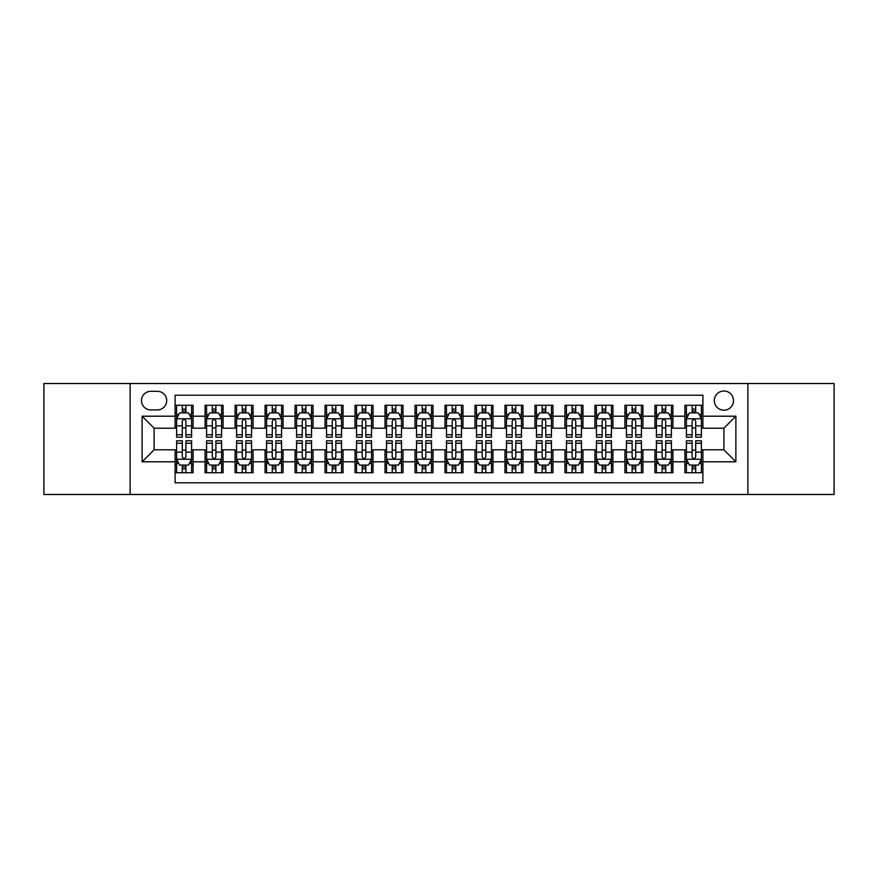 <?xml version="1.0" encoding="UTF-8"?>
<svg xmlns="http://www.w3.org/2000/svg" width="878" height="878" viewBox="0 0 878 878"><rect width="100%" height="100%" fill="white"/><g stroke="black" fill="none" stroke-linecap="round" stroke-linejoin="round"><path stroke-width="1.32" d="M723.889 391.017A9.592 9.592 0 0 0 714.297 400.609A9.592 9.592 0 0 0 723.889 410.213A9.592 9.592 0 0 0 733.492 400.609A9.592 9.592 0 0 0 723.889 391.017M747.88 494.479L834.1 494.479L834.1 383.521L747.88 383.521L747.88 494.479L130.12 494.479L130.12 383.521L43.9 383.521L43.9 494.479L130.12 494.479M702.905 405.263L684.906 405.263L684.906 416.205L672.91 416.205L672.91 428.201L684.906 428.201L684.906 416.205M672.91 416.205L672.91 405.263L654.922 405.263L654.922 416.205L642.926 416.205L642.926 428.201L654.922 428.201L654.922 416.205M642.926 416.205L642.926 405.263L624.927 405.263L624.927 416.205L612.932 416.205L612.932 428.201L624.927 428.201L624.927 416.205M612.932 416.205L612.932 405.263L594.944 405.263L594.944 416.205L582.948 416.205L582.948 428.201L594.944 428.201L594.944 416.205M582.948 416.205L582.948 405.263L564.949 405.263L564.949 416.205L552.953 416.205L552.953 428.201L564.949 428.201L564.949 416.205M552.953 416.205L552.953 405.263L534.965 405.263L534.965 416.205L522.97 416.205L522.97 428.201L534.965 428.201L534.965 416.205M522.97 416.205L522.97 405.263L504.971 405.263L504.971 416.205L492.975 416.205L492.975 428.201L504.971 428.201L504.971 416.205M492.975 416.205L492.975 405.263L474.987 405.263L474.987 416.205L462.991 416.205L462.991 428.201L474.987 428.201L474.987 416.205M462.991 416.205L462.991 405.263L444.992 405.263L444.992 416.205L433.008 416.205L433.008 428.201L444.992 428.201L444.992 416.205M433.008 416.205L433.008 405.263L415.009 405.263L415.009 416.205L403.013 416.205L403.013 428.201L415.009 428.201L415.009 416.205M403.013 416.205L403.013 405.263L385.025 405.263L385.025 416.205L373.029 416.205L373.029 428.201L385.025 428.201L385.025 416.205M373.029 416.205L373.029 405.263L355.03 405.263L355.03 416.205L343.035 416.205L343.035 428.201L355.03 428.201L355.03 416.205M343.035 416.205L343.035 405.263L325.047 405.263L325.047 416.205L313.051 416.205L313.051 428.201L325.047 428.201L325.047 416.205M313.051 416.205L313.051 405.263L295.052 405.263L295.052 416.205L283.056 416.205L283.056 428.201L295.052 428.201L295.052 416.205M283.056 416.205L283.056 405.263L265.068 405.263L265.068 416.205L253.073 416.205L253.073 428.201L265.068 428.201L265.068 416.205M253.073 416.205L253.073 405.263L235.074 405.263L235.074 416.205L223.078 416.205L223.078 428.201L235.074 428.201L235.074 416.205M223.078 416.205L223.078 405.263L205.09 405.263L205.09 428.201L193.094 428.201L193.094 405.263L175.095 405.263M175.095 472.737L193.094 472.737L193.094 449.799L205.09 449.799L205.09 472.737L223.078 472.737L223.078 449.799L235.074 449.799L235.074 461.795L223.078 461.795M235.074 461.795L235.074 472.737L253.073 472.737L253.073 449.799L265.068 449.799L265.068 461.795L253.073 461.795M265.068 461.795L265.068 472.737L283.056 472.737L283.056 449.799L295.052 449.799L295.052 461.795L283.056 461.795M295.052 461.795L295.052 472.737L313.051 472.737L313.051 449.799L325.047 449.799L325.047 461.795L313.051 461.795M325.047 461.795L325.047 472.737L343.035 472.737L343.035 449.799L355.03 449.799L355.03 461.795L343.035 461.795M355.03 461.795L355.03 472.737L373.029 472.737L373.029 449.799L385.025 449.799L385.025 461.795L373.029 461.795M385.025 461.795L385.025 472.737L403.013 472.737L403.013 449.799L415.009 449.799L415.009 461.795L403.013 461.795M415.009 461.795L415.009 472.737L433.008 472.737L433.008 449.799L444.992 449.799L444.992 461.795L433.008 461.795M444.992 461.795L444.992 472.737L462.991 472.737L462.991 449.799L474.987 449.799L474.987 461.795L462.991 461.795M474.987 461.795L474.987 472.737L492.975 472.737L492.975 449.799L504.971 449.799L504.971 461.795L492.975 461.795M504.971 461.795L504.971 472.737L522.97 472.737L522.97 449.799L534.965 449.799L534.965 461.795L522.97 461.795M534.965 461.795L534.965 472.737L552.953 472.737L552.953 449.799L564.949 449.799L564.949 461.795L552.953 461.795M564.949 461.795L564.949 472.737L582.948 472.737L582.948 449.799L594.944 449.799L594.944 461.795L582.948 461.795M594.944 461.795L594.944 472.737L612.932 472.737L612.932 449.799L624.927 449.799L624.927 461.795L612.932 461.795M624.927 461.795L624.927 472.737L642.926 472.737L642.926 449.799L654.922 449.799L654.922 461.795L642.926 461.795M654.922 461.795L654.922 472.737L672.91 472.737L672.91 449.799L684.906 449.799L684.906 461.795L672.91 461.795M150.807 409.916L157.403 409.916A9.296 9.296 0 0 0 166.699 400.609A9.296 9.296 0 0 0 157.403 391.314L150.807 391.314A9.296 9.296 0 0 0 141.512 400.609A9.296 9.296 0 0 0 150.807 409.916M747.88 383.521L130.12 383.521M702.905 416.205L702.905 395.221L175.095 395.221L175.095 428.201L154.111 428.201L154.111 449.799L175.095 449.799L175.095 482.779L702.905 482.779L702.905 449.799L723.889 449.799L723.889 428.201L702.905 428.201L702.905 416.205L735.885 416.205L735.885 461.795L702.905 461.795M175.095 461.795L142.115 461.795L142.115 416.205L175.095 416.205M684.906 461.795L684.906 472.737L702.905 472.737M175.095 412.759L176.599 412.759M182.295 412.759L185.895 412.759M191.591 412.759L193.094 412.759M175.095 427.904L176.599 427.904M182.295 427.904L185.895 427.904M191.591 427.904L193.094 427.904M175.095 450.096L176.599 450.096M182.295 450.096L185.895 450.096M191.591 450.096L193.094 450.096M175.095 465.241L176.599 465.241M182.295 465.241L185.895 465.241M191.591 465.241L193.094 465.241M205.09 427.904L206.593 427.904M212.289 427.904L215.889 427.904M221.585 427.904L223.078 427.904M205.09 412.759L206.593 412.759M212.289 412.759L215.889 412.759M221.585 412.759L223.078 412.759M205.09 450.096L206.593 450.096M212.289 450.096L215.889 450.096M221.585 450.096L223.078 450.096M205.09 465.241L206.593 465.241M212.289 465.241L215.889 465.241M221.585 465.241L223.078 465.241M235.074 450.096L236.577 450.096M242.273 450.096L245.873 450.096M251.569 450.096L253.073 450.096M235.074 465.241L236.577 465.241M242.273 465.241L245.873 465.241M251.569 465.241L253.073 465.241M235.074 412.759L236.577 412.759M242.273 412.759L245.873 412.759M251.569 412.759L253.073 412.759M235.074 427.904L236.577 427.904M242.273 427.904L245.873 427.904M251.569 427.904L253.073 427.904M265.068 450.096L266.561 450.096M272.268 450.096L275.857 450.096M281.564 450.096L283.056 450.096M265.068 465.241L266.561 465.241M272.268 465.241L275.857 465.241M281.564 465.241L283.056 465.241M265.068 412.759L266.561 412.759M272.268 412.759L275.857 412.759M281.564 412.759L283.056 412.759M265.068 427.904L266.561 427.904M272.268 427.904L275.857 427.904M281.564 427.904L283.056 427.904M295.052 450.096L296.555 450.096M302.251 450.096L305.851 450.096M311.547 450.096L313.051 450.096M295.052 465.241L296.555 465.241M302.251 465.241L305.851 465.241M311.547 465.241L313.051 465.241M295.052 412.759L296.555 412.759M302.251 412.759L305.851 412.759M311.547 412.759L313.051 412.759M295.052 427.904L296.555 427.904M302.251 427.904L305.851 427.904M311.547 427.904L313.051 427.904M325.047 450.096L326.539 450.096M332.235 450.096L335.835 450.096M341.542 450.096L343.035 450.096M325.047 465.241L326.539 465.241M332.235 465.241L335.835 465.241M341.542 465.241L343.035 465.241M325.047 412.759L326.539 412.759M332.235 412.759L335.835 412.759M341.542 412.759L343.035 412.759M325.047 427.904L326.539 427.904M332.235 427.904L335.835 427.904M341.542 427.904L343.035 427.904M355.03 450.096L356.534 450.096M362.23 450.096L365.83 450.096M371.526 450.096L373.029 450.096M355.03 465.241L356.534 465.241M362.23 465.241L365.83 465.241M371.526 465.241L373.029 465.241M355.03 412.759L356.534 412.759M362.23 412.759L365.83 412.759M371.526 412.759L373.029 412.759M355.03 427.904L356.534 427.904M362.23 427.904L365.83 427.904M371.526 427.904L373.029 427.904M385.025 450.096L386.518 450.096M392.214 450.096L395.813 450.096M401.509 450.096L403.013 450.096M385.025 465.241L386.518 465.241M392.214 465.241L395.813 465.241M401.509 465.241L403.013 465.241M385.025 412.759L386.518 412.759M392.214 412.759L395.813 412.759M401.509 412.759L403.013 412.759M385.025 427.904L386.518 427.904M392.214 427.904L395.813 427.904M401.509 427.904L403.013 427.904M415.009 450.096L416.512 450.096M422.208 450.096L425.808 450.096M431.504 450.096L433.008 450.096M415.009 465.241L416.512 465.241M422.208 465.241L425.808 465.241M431.504 465.241L433.008 465.241M415.009 412.759L416.512 412.759M422.208 412.759L425.808 412.759M431.504 412.759L433.008 412.759M415.009 427.904L416.512 427.904M422.208 427.904L425.808 427.904M431.504 427.904L433.008 427.904M444.992 450.096L446.496 450.096M452.192 450.096L455.792 450.096M461.488 450.096L462.991 450.096M444.992 465.241L446.496 465.241M452.192 465.241L455.792 465.241M461.488 465.241L462.991 465.241M444.992 412.759L446.496 412.759M452.192 412.759L455.792 412.759M461.488 412.759L462.991 412.759M444.992 427.904L446.496 427.904M452.192 427.904L455.792 427.904M461.488 427.904L462.991 427.904M474.987 450.096L476.491 450.096M482.187 450.096L485.786 450.096M491.482 450.096L492.975 450.096M474.987 465.241L476.491 465.241M482.187 465.241L485.786 465.241M491.482 465.241L492.975 465.241M474.987 412.759L476.491 412.759M482.187 412.759L485.786 412.759M491.482 412.759L492.975 412.759M474.987 427.904L476.491 427.904M482.187 427.904L485.786 427.904M491.482 427.904L492.975 427.904M504.971 450.096L506.474 450.096M512.17 450.096L515.77 450.096M521.466 450.096L522.97 450.096M504.971 465.241L506.474 465.241M512.17 465.241L515.77 465.241M521.466 465.241L522.97 465.241M504.971 412.759L506.474 412.759M512.17 412.759L515.77 412.759M521.466 412.759L522.97 412.759M504.971 427.904L506.474 427.904M512.17 427.904L515.77 427.904M521.466 427.904L522.97 427.904M534.965 450.096L536.458 450.096M542.165 450.096L545.765 450.096M551.461 450.096L552.953 450.096M534.965 465.241L536.458 465.241M542.165 465.241L545.765 465.241M551.461 465.241L552.953 465.241M534.965 412.759L536.458 412.759M542.165 412.759L545.765 412.759M551.461 412.759L552.953 412.759M534.965 427.904L536.458 427.904M542.165 427.904L545.765 427.904M551.461 427.904L552.953 427.904M564.949 450.096L566.453 450.096M572.149 450.096L575.749 450.096M581.445 450.096L582.948 450.096M564.949 465.241L566.453 465.241M572.149 465.241L575.749 465.241M581.445 465.241L582.948 465.241M564.949 412.759L566.453 412.759M572.149 412.759L575.749 412.759M581.445 412.759L582.948 412.759M564.949 427.904L566.453 427.904M572.149 427.904L575.749 427.904M581.445 427.904L582.948 427.904M594.944 450.096L596.436 450.096M602.143 450.096L605.732 450.096M611.439 450.096L612.932 450.096M594.944 465.241L596.436 465.241M602.143 465.241L605.732 465.241M611.439 465.241L612.932 465.241M594.944 412.759L596.436 412.759M602.143 412.759L605.732 412.759M611.439 412.759L612.932 412.759M594.944 427.904L596.436 427.904M602.143 427.904L605.732 427.904M611.439 427.904L612.932 427.904M624.927 450.096L626.431 450.096M632.127 450.096L635.727 450.096M641.423 450.096L642.926 450.096M624.927 465.241L626.431 465.241M632.127 465.241L635.727 465.241M641.423 465.241L642.926 465.241M624.927 412.759L626.431 412.759M632.127 412.759L635.727 412.759M641.423 412.759L642.926 412.759M624.927 427.904L626.431 427.904M632.127 427.904L635.727 427.904M641.423 427.904L642.926 427.904M654.922 450.096L656.415 450.096M662.111 450.096L665.711 450.096M671.407 450.096L672.91 450.096M654.922 465.241L656.415 465.241M662.111 465.241L665.711 465.241M671.407 465.241L672.91 465.241M654.922 412.759L656.415 412.759M662.111 412.759L665.711 412.759M671.407 412.759L672.91 412.759M654.922 427.904L656.415 427.904M662.111 427.904L665.711 427.904M671.407 427.904L672.91 427.904M684.906 450.096L686.409 450.096M692.105 450.096L695.705 450.096M701.401 450.096L702.905 450.096M684.906 465.241L686.409 465.241M692.105 465.241L695.705 465.241M701.401 465.241L702.905 465.241M684.906 412.759L686.409 412.759M692.105 412.759L695.705 412.759M701.401 412.759L702.905 412.759M684.906 427.904L686.409 427.904M692.105 427.904L695.705 427.904M701.401 427.904L702.905 427.904M154.111 428.201L142.115 416.205M154.111 449.799L142.115 461.795M735.885 416.205L723.889 428.201M735.885 461.795L723.889 449.799M185.895 409.159L182.295 409.159M191.591 434.753L185.895 434.753L185.895 437.2L191.591 437.2L191.591 418.905L188.594 412.912L179.595 412.912L176.599 418.905L176.599 437.2L182.295 437.2L182.295 434.753L176.599 434.753M176.599 418.905L176.599 405.263M191.591 418.905L191.591 405.263M182.295 412.912L182.295 405.263M185.895 405.263L185.895 412.912M185.895 434.753L185.895 421.155C184.698 418.85 183.502 418.85 182.295 421.155L182.295 434.753M182.295 468.841L185.895 468.841M176.599 443.247L182.295 443.247L182.295 440.8L176.599 440.8L176.599 459.095L179.595 465.088L188.594 465.088L191.591 459.095L191.591 440.8L185.895 440.8L185.895 443.247L191.591 443.247M191.591 459.095L191.591 472.737M176.599 459.095L176.599 472.737M185.895 465.088L185.895 472.737M182.295 472.737L182.295 465.088M182.295 443.247L182.295 456.845C183.491 459.15 184.698 459.15 185.895 456.845L185.895 443.247M215.889 409.159L212.289 409.159M221.585 434.753L215.889 434.753L215.889 437.2L221.585 437.2L221.585 418.905L218.589 412.912L209.59 412.912L206.593 418.905L206.593 437.2L212.289 437.2L212.289 434.753L206.593 434.753M206.593 418.905L206.593 405.263M221.585 418.905L221.585 405.263M212.289 412.912L212.289 405.263M215.889 405.263L215.889 412.912M215.889 434.753L215.889 421.155C214.682 418.85 213.486 418.85 212.289 421.155L212.289 434.753M245.873 409.159L242.273 409.159M251.569 434.753L245.873 434.753L245.873 437.2L251.569 437.2L251.569 418.905L248.573 412.912L239.573 412.912L236.577 418.905L236.577 437.2L242.273 437.2L242.273 434.753L236.577 434.753M236.577 418.905L236.577 405.263M251.569 418.905L251.569 405.263M242.273 412.912L242.273 405.263M245.873 405.263L245.873 412.912M245.873 434.753L245.873 421.155C244.677 418.85 243.48 418.85 242.273 421.155L242.273 434.753M275.857 409.159L272.268 409.159M281.564 434.753L275.857 434.753L275.857 437.2L281.564 437.2L281.564 418.905L278.556 412.912L269.568 412.912L266.561 418.905L266.561 437.2L272.268 437.2L272.268 434.753L266.561 434.753M266.561 418.905L266.561 405.263M281.564 418.905L281.564 405.263M272.268 412.912L272.268 405.263M275.857 405.263L275.857 412.912M275.857 434.753L275.857 421.155C274.66 418.85 273.464 418.85 272.268 421.155L272.268 434.753M305.851 409.159L302.251 409.159M311.547 434.753L305.851 434.753L305.851 437.2L311.547 437.2L311.547 418.905L308.551 412.912L299.552 412.912L296.555 418.905L296.555 437.2L302.251 437.2L302.251 434.753L296.555 434.753M296.555 418.905L296.555 405.263M311.547 418.905L311.547 405.263M302.251 412.912L302.251 405.263M305.851 405.263L305.851 412.912M305.851 434.753L305.851 421.155C304.655 418.85 303.448 418.85 302.251 421.155L302.251 434.753M212.289 468.841L215.889 468.841M206.593 443.247L212.289 443.247L212.289 440.8L206.593 440.8L206.593 459.095L209.59 465.088L218.589 465.088L221.585 459.095L221.585 440.8L215.889 440.8L215.889 443.247L221.585 443.247M221.585 459.095L221.585 472.737M206.593 459.095L206.593 472.737M215.889 465.088L215.889 472.737M212.289 472.737L212.289 465.088M212.289 443.247L212.289 456.845C213.486 459.15 214.682 459.15 215.889 456.845L215.889 443.247M242.273 468.841L245.873 468.841M236.577 443.247L242.273 443.247L242.273 440.8L236.577 440.8L236.577 459.095L239.573 465.088L248.573 465.088L251.569 459.095L251.569 440.8L245.873 440.8L245.873 443.247L251.569 443.247M251.569 459.095L251.569 472.737M236.577 459.095L236.577 472.737M245.873 465.088L245.873 472.737M242.273 472.737L242.273 465.088M242.273 443.247L242.273 456.845C243.469 459.15 244.677 459.15 245.873 456.845L245.873 443.247M272.268 468.841L275.857 468.841M266.561 443.247L272.268 443.247L272.268 440.8L266.561 440.8L266.561 459.095L269.568 465.088L278.556 465.088L281.564 459.095L281.564 440.8L275.857 440.8L275.857 443.247L281.564 443.247M281.564 459.095L281.564 472.737M266.561 459.095L266.561 472.737M275.857 465.088L275.857 472.737M272.268 472.737L272.268 465.088M272.268 443.247L272.268 456.845C273.464 459.15 274.66 459.15 275.857 456.845L275.857 443.247M302.251 468.841L305.851 468.841M296.555 443.247L302.251 443.247L302.251 440.8L296.555 440.8L296.555 459.095L299.552 465.088L308.551 465.088L311.547 459.095L311.547 440.8L305.851 440.8L305.851 443.247L311.547 443.247M311.547 459.095L311.547 472.737M296.555 459.095L296.555 472.737M305.851 465.088L305.851 472.737M302.251 472.737L302.251 465.088M302.251 443.247L302.251 456.845C303.448 459.15 304.644 459.15 305.851 456.845L305.851 443.247M335.835 409.159L332.235 409.159M341.542 434.753L335.835 434.753L335.835 437.2L341.542 437.2L341.542 418.905L338.535 412.912L329.546 412.912L326.539 418.905L326.539 437.2L332.235 437.2L332.235 434.753L326.539 434.753M326.539 418.905L326.539 405.263M341.542 418.905L341.542 405.263M332.235 412.912L332.235 405.263M335.835 405.263L335.835 412.912M335.835 434.753L335.835 421.155C334.639 418.85 333.442 418.85 332.235 421.155L332.235 434.753M332.235 468.841L335.835 468.841M326.539 443.247L332.235 443.247L332.235 440.8L326.539 440.8L326.539 459.095L329.546 465.088L338.535 465.088L341.542 459.095L341.542 440.8L335.835 440.8L335.835 443.247L341.542 443.247M341.542 459.095L341.542 472.737M326.539 459.095L326.539 472.737M335.835 465.088L335.835 472.737M332.235 472.737L332.235 465.088M332.235 443.247L332.235 456.845C333.442 459.15 334.639 459.15 335.835 456.845L335.835 443.247M365.83 409.159L362.23 409.159M371.526 434.753L365.83 434.753L365.83 437.2L371.526 437.2L371.526 418.905L368.53 412.912L359.53 412.912L356.534 418.905L356.534 437.2L362.23 437.2L362.23 434.753L356.534 434.753M356.534 418.905L356.534 405.263M371.526 418.905L371.526 405.263M362.23 412.912L362.23 405.263M365.83 405.263L365.83 412.912M365.83 434.753L365.83 421.155C364.633 418.85 363.426 418.85 362.23 421.155L362.23 434.753M362.23 468.841L365.83 468.841M356.534 443.247L362.23 443.247L362.23 440.8L356.534 440.8L356.534 459.095L359.53 465.088L368.53 465.088L371.526 459.095L371.526 440.8L365.83 440.8L365.83 443.247L371.526 443.247M371.526 459.095L371.526 472.737M356.534 459.095L356.534 472.737M365.83 465.088L365.83 472.737M362.23 472.737L362.23 465.088M362.23 443.247L362.23 456.845C363.426 459.15 364.622 459.15 365.83 456.845L365.83 443.247M395.813 409.159L392.214 409.159M401.509 434.753L395.813 434.753L395.813 437.2L401.509 437.2L401.509 418.905L398.513 412.912L389.514 412.912L386.518 418.905L386.518 437.2L392.214 437.2L392.214 434.753L386.518 434.753M386.518 418.905L386.518 405.263M401.509 418.905L401.509 405.263M392.214 412.912L392.214 405.263M395.813 405.263L395.813 412.912M395.813 434.753L395.813 421.155C394.617 418.85 393.421 418.85 392.214 421.155L392.214 434.753M392.214 468.841L395.813 468.841M386.518 443.247L392.214 443.247L392.214 440.8L386.518 440.8L386.518 459.095L389.514 465.088L398.513 465.088L401.509 459.095L401.509 440.8L395.813 440.8L395.813 443.247L401.509 443.247M401.509 459.095L401.509 472.737M386.518 459.095L386.518 472.737M395.813 465.088L395.813 472.737M392.214 472.737L392.214 465.088M392.214 443.247L392.214 456.845C393.421 459.15 394.617 459.15 395.813 456.845L395.813 443.247M425.808 409.159L422.208 409.159M431.504 434.753L425.808 434.753L425.808 437.2L431.504 437.2L431.504 418.905L428.508 412.912L419.508 412.912L416.512 418.905L416.512 437.2L422.208 437.2L422.208 434.753L416.512 434.753M416.512 418.905L416.512 405.263M431.504 418.905L431.504 405.263M422.208 412.912L422.208 405.263M425.808 405.263L425.808 412.912M425.808 434.753L425.808 421.155C424.612 418.85 423.405 418.85 422.208 421.155L422.208 434.753M422.208 468.841L425.808 468.841M416.512 443.247L422.208 443.247L422.208 440.8L416.512 440.8L416.512 459.095L419.508 465.088L428.508 465.088L431.504 459.095L431.504 440.8L425.808 440.8L425.808 443.247L431.504 443.247M431.504 459.095L431.504 472.737M416.512 459.095L416.512 472.737M425.808 465.088L425.808 472.737M422.208 472.737L422.208 465.088M422.208 443.247L422.208 456.845C423.405 459.15 424.601 459.15 425.808 456.845L425.808 443.247M455.792 409.159L452.192 409.159M461.488 434.753L455.792 434.753L455.792 437.2L461.488 437.2L461.488 418.905L458.492 412.912L449.492 412.912L446.496 418.905L446.496 437.2L452.192 437.2L452.192 434.753L446.496 434.753M446.496 418.905L446.496 405.263M461.488 418.905L461.488 405.263M452.192 412.912L452.192 405.263M455.792 405.263L455.792 412.912M455.792 434.753L455.792 421.155C454.595 418.85 453.399 418.85 452.192 421.155L452.192 434.753M485.786 409.159L482.187 409.159M491.482 434.753L485.786 434.753L485.786 437.2L491.482 437.2L491.482 418.905L488.486 412.912L479.487 412.912L476.491 418.905L476.491 437.2L482.187 437.2L482.187 434.753L476.491 434.753M476.491 418.905L476.491 405.263M491.482 418.905L491.482 405.263M482.187 412.912L482.187 405.263M485.786 405.263L485.786 412.912M485.786 434.753L485.786 421.155C484.579 418.85 483.383 418.85 482.187 421.155L482.187 434.753M515.77 409.159L512.17 409.159M521.466 434.753L515.77 434.753L515.77 437.2L521.466 437.2L521.466 418.905L518.47 412.912L509.47 412.912L506.474 418.905L506.474 437.2L512.17 437.2L512.17 434.753L506.474 434.753M506.474 418.905L506.474 405.263M521.466 418.905L521.466 405.263M512.17 412.912L512.17 405.263M515.77 405.263L515.77 412.912M515.77 434.753L515.77 421.155C514.574 418.85 513.378 418.85 512.17 421.155L512.17 434.753M545.765 409.159L542.165 409.159M551.461 434.753L545.765 434.753L545.765 437.2L551.461 437.2L551.461 418.905L548.454 412.912L539.465 412.912L536.458 418.905L536.458 437.2L542.165 437.2L542.165 434.753L536.458 434.753M536.458 418.905L536.458 405.263M551.461 418.905L551.461 405.263M542.165 412.912L542.165 405.263M545.765 405.263L545.765 412.912M545.765 434.753L545.765 421.155C544.558 418.85 543.361 418.85 542.165 421.155L542.165 434.753M575.749 409.159L572.149 409.159M581.445 434.753L575.749 434.753L575.749 437.2L581.445 437.2L581.445 418.905L578.448 412.912L569.449 412.912L566.453 418.905L566.453 437.2L572.149 437.2L572.149 434.753L566.453 434.753M566.453 418.905L566.453 405.263M581.445 418.905L581.445 405.263M572.149 412.912L572.149 405.263M575.749 405.263L575.749 412.912M575.749 434.753L575.749 421.155C574.552 418.85 573.356 418.85 572.149 421.155L572.149 434.753M605.732 409.159L602.143 409.159M611.439 434.753L605.732 434.753L605.732 437.2L611.439 437.2L611.439 418.905L608.432 412.912L599.444 412.912L596.436 418.905L596.436 437.2L602.143 437.2L602.143 434.753L596.436 434.753M596.436 418.905L596.436 405.263M611.439 418.905L611.439 405.263M602.143 412.912L602.143 405.263M605.732 405.263L605.732 412.912M605.732 434.753L605.732 421.155C604.536 418.85 603.34 418.85 602.143 421.155L602.143 434.753M635.727 409.159L632.127 409.159M641.423 434.753L635.727 434.753L635.727 437.2L641.423 437.2L641.423 418.905L638.427 412.912L629.427 412.912L626.431 418.905L626.431 437.2L632.127 437.2L632.127 434.753L626.431 434.753M626.431 418.905L626.431 405.263M641.423 418.905L641.423 405.263M632.127 412.912L632.127 405.263M635.727 405.263L635.727 412.912M635.727 434.753L635.727 421.155C634.531 418.85 633.323 418.85 632.127 421.155L632.127 434.753M665.711 409.159L662.111 409.159M671.407 434.753L665.711 434.753L665.711 437.2L671.407 437.2L671.407 418.905L668.41 412.912L659.411 412.912L656.415 418.905L656.415 437.2L662.111 437.2L662.111 434.753L656.415 434.753M656.415 418.905L656.415 405.263M671.407 418.905L671.407 405.263M662.111 412.912L662.111 405.263M665.711 405.263L665.711 412.912M665.711 434.753L665.711 421.155C664.514 418.85 663.318 418.85 662.111 421.155L662.111 434.753M695.705 409.159L692.105 409.159M701.401 434.753L695.705 434.753L695.705 437.2L701.401 437.2L701.401 418.905L698.405 412.912L689.406 412.912L686.409 418.905L686.409 437.2L692.105 437.2L692.105 434.753L686.409 434.753M686.409 418.905L686.409 405.263M701.401 418.905L701.401 405.263M692.105 412.912L692.105 405.263M695.705 405.263L695.705 412.912M695.705 434.753L695.705 421.155C694.509 418.85 693.302 418.85 692.105 421.155L692.105 434.753M452.192 468.841L455.792 468.841M446.496 443.247L452.192 443.247L452.192 440.8L446.496 440.8L446.496 459.095L449.492 465.088L458.492 465.088L461.488 459.095L461.488 440.8L455.792 440.8L455.792 443.247L461.488 443.247M461.488 459.095L461.488 472.737M446.496 459.095L446.496 472.737M455.792 465.088L455.792 472.737M452.192 472.737L452.192 465.088M452.192 443.247L452.192 456.845C453.388 459.15 454.595 459.15 455.792 456.845L455.792 443.247M482.187 468.841L485.786 468.841M476.491 443.247L482.187 443.247L482.187 440.8L476.491 440.8L476.491 459.095L479.487 465.088L488.486 465.088L491.482 459.095L491.482 440.8L485.786 440.8L485.786 443.247L491.482 443.247M491.482 459.095L491.482 472.737M476.491 459.095L476.491 472.737M485.786 465.088L485.786 472.737M482.187 472.737L482.187 465.088M482.187 443.247L482.187 456.845C483.383 459.15 484.579 459.15 485.786 456.845L485.786 443.247M512.17 468.841L515.77 468.841M506.474 443.247L512.17 443.247L512.17 440.8L506.474 440.8L506.474 459.095L509.47 465.088L518.47 465.088L521.466 459.095L521.466 440.8L515.77 440.8L515.77 443.247L521.466 443.247M521.466 459.095L521.466 472.737M506.474 459.095L506.474 472.737M515.77 465.088L515.77 472.737M512.17 472.737L512.17 465.088M512.17 443.247L512.17 456.845C513.367 459.15 514.574 459.15 515.77 456.845L515.77 443.247M542.165 468.841L545.765 468.841M536.458 443.247L542.165 443.247L542.165 440.8L536.458 440.8L536.458 459.095L539.465 465.088L548.454 465.088L551.461 459.095L551.461 440.8L545.765 440.8L545.765 443.247L551.461 443.247M551.461 459.095L551.461 472.737M536.458 459.095L536.458 472.737M545.765 465.088L545.765 472.737M542.165 472.737L542.165 465.088M542.165 443.247L542.165 456.845C543.361 459.15 544.558 459.15 545.765 456.845L545.765 443.247M572.149 468.841L575.749 468.841M566.453 443.247L572.149 443.247L572.149 440.8L566.453 440.8L566.453 459.095L569.449 465.088L578.448 465.088L581.445 459.095L581.445 440.8L575.749 440.8L575.749 443.247L581.445 443.247M581.445 459.095L581.445 472.737M566.453 459.095L566.453 472.737M575.749 465.088L575.749 472.737M572.149 472.737L572.149 465.088M572.149 443.247L572.149 456.845C573.345 459.15 574.552 459.15 575.749 456.845L575.749 443.247M602.143 468.841L605.732 468.841M596.436 443.247L602.143 443.247L602.143 440.8L596.436 440.8L596.436 459.095L599.444 465.088L608.432 465.088L611.439 459.095L611.439 440.8L605.732 440.8L605.732 443.247L611.439 443.247M611.439 459.095L611.439 472.737M596.436 459.095L596.436 472.737M605.732 465.088L605.732 472.737M602.143 472.737L602.143 465.088M602.143 443.247L602.143 456.845C603.34 459.15 604.536 459.15 605.732 456.845L605.732 443.247M632.127 468.841L635.727 468.841M626.431 443.247L632.127 443.247L632.127 440.8L626.431 440.8L626.431 459.095L629.427 465.088L638.427 465.088L641.423 459.095L641.423 440.8L635.727 440.8L635.727 443.247L641.423 443.247M641.423 459.095L641.423 472.737M626.431 459.095L626.431 472.737M635.727 465.088L635.727 472.737M632.127 472.737L632.127 465.088M632.127 443.247L632.127 456.845C633.323 459.15 634.52 459.15 635.727 456.845L635.727 443.247M662.111 468.841L665.711 468.841M656.415 443.247L662.111 443.247L662.111 440.8L656.415 440.8L656.415 459.095L659.411 465.088L668.41 465.088L671.407 459.095L671.407 440.8L665.711 440.8L665.711 443.247L671.407 443.247M671.407 459.095L671.407 472.737M656.415 459.095L656.415 472.737M665.711 465.088L665.711 472.737M662.111 472.737L662.111 465.088M662.111 443.247L662.111 456.845C663.318 459.15 664.514 459.15 665.711 456.845L665.711 443.247M692.105 468.841L695.705 468.841M686.409 443.247L692.105 443.247L692.105 440.8L686.409 440.8L686.409 459.095L689.406 465.088L698.405 465.088L701.401 459.095L701.401 440.8L695.705 440.8L695.705 443.247L701.401 443.247M701.401 459.095L701.401 472.737M686.409 459.095L686.409 472.737M695.705 465.088L695.705 472.737M692.105 472.737L692.105 465.088M692.105 443.247L692.105 456.845C693.302 459.15 694.498 459.15 695.705 456.845L695.705 443.247M205.09 461.795L193.094 461.795M205.09 416.205L193.094 416.205M191.514 418.762L176.676 418.762M176.599 414.559L178.772 414.559M189.418 414.559L191.591 414.559M182.295 425.863L176.599 425.863M191.591 425.863L185.895 425.863M185.895 411.069L182.295 411.069M176.676 459.238L191.514 459.238M191.591 463.441L189.418 463.441M178.772 463.441L176.599 463.441M185.895 452.137L191.591 452.137M176.599 452.137L182.295 452.137M182.295 466.931L185.895 466.931M221.508 418.762L206.659 418.762M206.593 414.559L208.766 414.559M219.412 414.559L221.585 414.559M212.289 425.863L206.593 425.863M221.585 425.863L215.889 425.863M215.889 411.069L212.289 411.069M251.492 418.762L236.654 418.762M236.577 414.559L238.75 414.559M249.396 414.559L251.569 414.559M242.273 425.863L236.577 425.863M251.569 425.863L245.873 425.863M245.873 411.069L242.273 411.069M281.487 418.762L266.638 418.762M266.561 414.559L268.734 414.559M279.391 414.559L281.564 414.559M272.268 425.863L266.561 425.863M281.564 425.863L275.857 425.863M275.857 411.069L272.268 411.069M311.471 418.762L296.632 418.762M296.555 414.559L298.729 414.559M309.374 414.559L311.547 414.559M302.251 425.863L296.555 425.863M311.547 425.863L305.851 425.863M305.851 411.069L302.251 411.069M206.659 459.238L221.508 459.238M221.585 463.441L219.412 463.441M208.766 463.441L206.593 463.441M215.889 452.137L221.585 452.137M206.593 452.137L212.289 452.137M212.289 466.931L215.889 466.931M236.654 459.238L251.492 459.238M251.569 463.441L249.396 463.441M238.75 463.441L236.577 463.441M245.873 452.137L251.569 452.137M236.577 452.137L242.273 452.137M242.273 466.931L245.873 466.931M266.638 459.238L281.487 459.238M281.564 463.441L279.391 463.441M268.734 463.441L266.561 463.441M275.857 452.137L281.564 452.137M266.561 452.137L272.268 452.137M272.268 466.931L275.857 466.931M296.632 459.238L311.471 459.238M311.547 463.441L309.374 463.441M298.729 463.441L296.555 463.441M305.851 452.137L311.547 452.137M296.555 452.137L302.251 452.137M302.251 466.931L305.851 466.931M341.465 418.762L326.616 418.762M326.539 414.559L328.712 414.559M339.358 414.559L341.542 414.559M332.235 425.863L326.539 425.863M341.542 425.863L335.835 425.863M335.835 411.069L332.235 411.069M326.616 459.238L341.465 459.238M341.542 463.441L339.358 463.441M328.712 463.441L326.539 463.441M335.835 452.137L341.542 452.137M326.539 452.137L332.235 452.137M332.235 466.931L335.835 466.931M371.449 418.762L356.611 418.762M356.534 414.559L358.707 414.559M369.353 414.559L371.526 414.559M362.23 425.863L356.534 425.863M371.526 425.863L365.83 425.863M365.83 411.069L362.23 411.069M356.611 459.238L371.449 459.238M371.526 463.441L369.353 463.441M358.707 463.441L356.534 463.441M365.83 452.137L371.526 452.137M356.534 452.137L362.23 452.137M362.23 466.931L365.83 466.931M401.444 418.762L386.594 418.762M386.518 414.559L388.691 414.559M399.336 414.559L401.509 414.559M392.214 425.863L386.518 425.863M401.509 425.863L395.813 425.863M395.813 411.069L392.214 411.069M386.594 459.238L401.444 459.238M401.509 463.441L399.336 463.441M388.691 463.441L386.518 463.441M395.813 452.137L401.509 452.137M386.518 452.137L392.214 452.137M392.214 466.931L395.813 466.931M431.427 418.762L416.578 418.762M416.512 414.559L418.685 414.559M429.331 414.559L431.504 414.559M422.208 425.863L416.512 425.863M431.504 425.863L425.808 425.863M425.808 411.069L422.208 411.069M416.578 459.238L431.427 459.238M431.504 463.441L429.331 463.441M418.685 463.441L416.512 463.441M425.808 452.137L431.504 452.137M416.512 452.137L422.208 452.137M422.208 466.931L425.808 466.931M461.422 418.762L446.573 418.762M446.496 414.559L448.669 414.559M459.315 414.559L461.488 414.559M452.192 425.863L446.496 425.863M461.488 425.863L455.792 425.863M455.792 411.069L452.192 411.069M491.406 418.762L476.556 418.762M476.491 414.559L478.664 414.559M489.309 414.559L491.482 414.559M482.187 425.863L476.491 425.863M491.482 425.863L485.786 425.863M485.786 411.069L482.187 411.069M521.389 418.762L506.551 418.762M506.474 414.559L508.647 414.559M519.293 414.559L521.466 414.559M512.17 425.863L506.474 425.863M521.466 425.863L515.77 425.863M515.77 411.069L512.17 411.069M551.384 418.762L536.535 418.762M536.458 414.559L538.642 414.559M549.288 414.559L551.461 414.559M542.165 425.863L536.458 425.863M551.461 425.863L545.765 425.863M545.765 411.069L542.165 411.069M581.368 418.762L566.529 418.762M566.453 414.559L568.626 414.559M579.271 414.559L581.445 414.559M572.149 425.863L566.453 425.863M581.445 425.863L575.749 425.863M575.749 411.069L572.149 411.069M611.362 418.762L596.513 418.762M596.436 414.559L598.609 414.559M609.266 414.559L611.439 414.559M602.143 425.863L596.436 425.863M611.439 425.863L605.732 425.863M605.732 411.069L602.143 411.069M641.346 418.762L626.508 418.762M626.431 414.559L628.604 414.559M639.25 414.559L641.423 414.559M632.127 425.863L626.431 425.863M641.423 425.863L635.727 425.863M635.727 411.069L632.127 411.069M671.341 418.762L656.492 418.762M656.415 414.559L658.588 414.559M669.234 414.559L671.407 414.559M662.111 425.863L656.415 425.863M671.407 425.863L665.711 425.863M665.711 411.069L662.111 411.069M701.324 418.762L686.486 418.762M686.409 414.559L688.582 414.559M699.228 414.559L701.401 414.559M692.105 425.863L686.409 425.863M701.401 425.863L695.705 425.863M695.705 411.069L692.105 411.069M446.573 459.238L461.422 459.238M461.488 463.441L459.315 463.441M448.669 463.441L446.496 463.441M455.792 452.137L461.488 452.137M446.496 452.137L452.192 452.137M452.192 466.931L455.792 466.931M476.556 459.238L491.406 459.238M491.482 463.441L489.309 463.441M478.664 463.441L476.491 463.441M485.786 452.137L491.482 452.137M476.491 452.137L482.187 452.137M482.187 466.931L485.786 466.931M506.551 459.238L521.389 459.238M521.466 463.441L519.293 463.441M508.647 463.441L506.474 463.441M515.77 452.137L521.466 452.137M506.474 452.137L512.17 452.137M512.17 466.931L515.77 466.931M536.535 459.238L551.384 459.238M551.461 463.441L549.288 463.441M538.642 463.441L536.458 463.441M545.765 452.137L551.461 452.137M536.458 452.137L542.165 452.137M542.165 466.931L545.765 466.931M566.529 459.238L581.368 459.238M581.445 463.441L579.271 463.441M568.626 463.441L566.453 463.441M575.749 452.137L581.445 452.137M566.453 452.137L572.149 452.137M572.149 466.931L575.749 466.931M596.513 459.238L611.362 459.238M611.439 463.441L609.266 463.441M598.609 463.441L596.436 463.441M605.732 452.137L611.439 452.137M596.436 452.137L602.143 452.137M602.143 466.931L605.732 466.931M626.508 459.238L641.346 459.238M641.423 463.441L639.25 463.441M628.604 463.441L626.431 463.441M635.727 452.137L641.423 452.137M626.431 452.137L632.127 452.137M632.127 466.931L635.727 466.931M656.492 459.238L671.341 459.238M671.407 463.441L669.234 463.441M658.588 463.441L656.415 463.441M665.711 452.137L671.407 452.137M656.415 452.137L662.111 452.137M662.111 466.931L665.711 466.931M686.486 459.238L701.324 459.238M701.401 463.441L699.228 463.441M688.582 463.441L686.409 463.441M695.705 452.137L701.401 452.137M686.409 452.137L692.105 452.137M692.105 466.931L695.705 466.931"/></g></svg>
